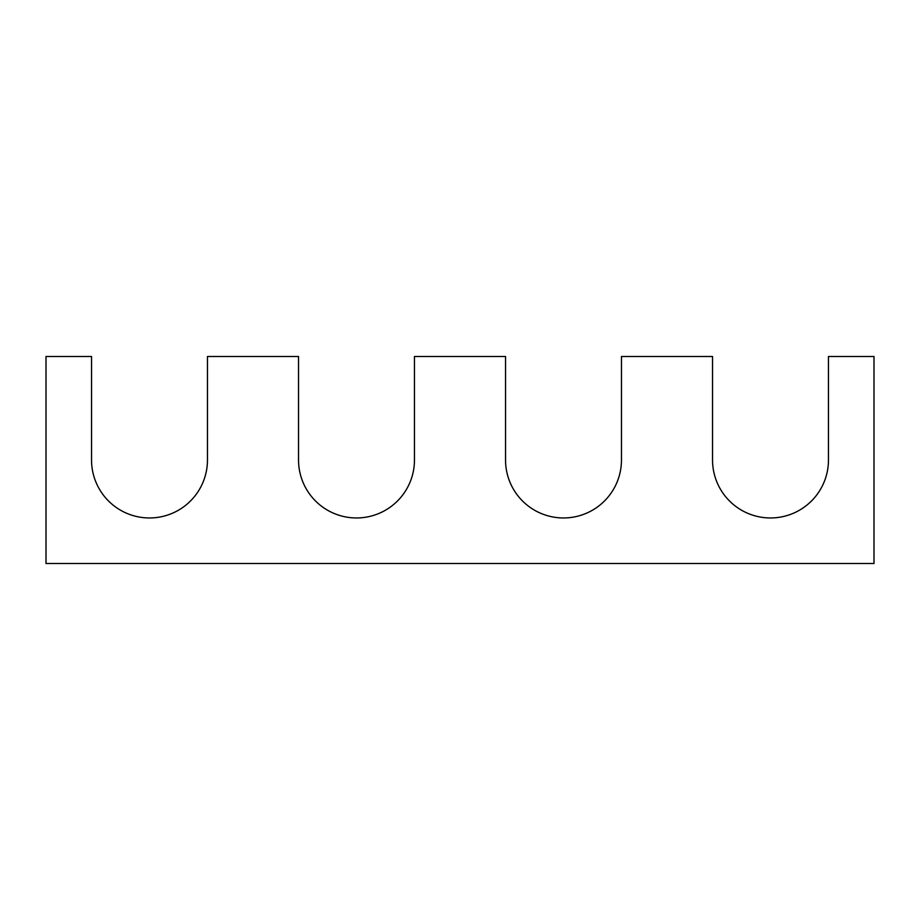 <?xml version="1.0" encoding="UTF-8"?>
<svg xmlns="http://www.w3.org/2000/svg" width="920" height="920" viewBox="0 0 920 920"><rect width="100%" height="100%" fill="white"/><g stroke="black" fill="none" stroke-linecap="round" stroke-linejoin="round"><path stroke-width="1.38" d="M91.54 460A57.96 57.96 0 0 0 149.5 517.96A57.96 57.96 0 0 0 207.46 460L207.46 356.5L298.54 356.5L298.54 460A57.96 57.96 0 0 0 356.5 517.96A57.96 57.96 0 0 0 414.46 460L414.46 356.5L505.54 356.5L505.54 460A57.96 57.96 0 0 0 563.5 517.96A57.96 57.96 0 0 0 621.46 460L621.46 356.5L712.54 356.5L712.54 460A57.96 57.96 0 0 0 770.5 517.96A57.96 57.96 0 0 0 828.46 460L828.46 356.5L874 356.5L874 563.5L46 563.5L46 356.5L91.54 356.5L91.54 460"/></g></svg>

